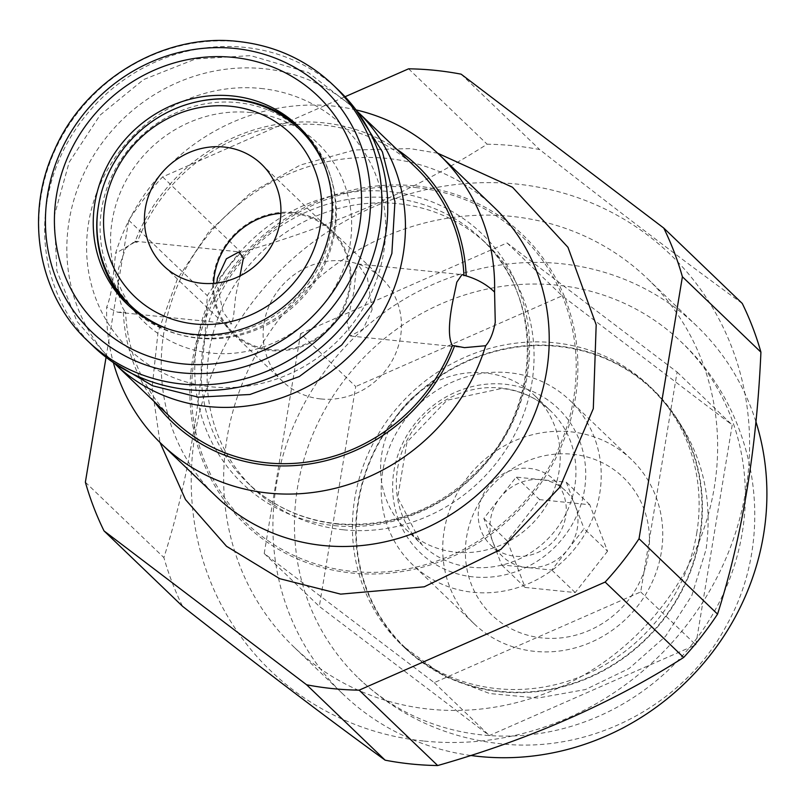 <?xml version="1.0" encoding="UTF-8"?>
<svg xmlns="http://www.w3.org/2000/svg" width="807" height="807" viewBox="0 0 807 807"><rect width="100%" height="100%" fill="white"/><g stroke="black" fill="none" stroke-linecap="round" stroke-linejoin="round"><path stroke-width="0.61" stroke-dasharray="4.04 3.03" d="M607.55 551.211L575.22 592.56L525.095 587.435L507.3 540.972L539.631 499.624L589.756 504.748L607.55 551.211L584.097 528.696L551.766 570.045L501.641 564.92L483.847 518.457L516.177 477.108L566.302 482.233L584.097 528.696M589.756 504.748L566.302 482.233M542.223 637.933A95.155 89.123 133.8 0 1 466.628 536.826A95.155 89.123 133.8 0 1 572.627 454.25A95.155 89.123 133.8 0 1 648.223 555.357A95.155 89.123 133.8 0 1 542.223 637.933M534.567 651.35A113.716 106.514 133.8 0 1 473.981 623.619A113.716 106.514 133.8 0 1 455.229 496.961A113.716 106.514 133.8 0 1 570.902 431.826A113.716 106.514 133.8 0 1 631.488 459.556A113.716 106.514 133.8 0 1 650.24 586.225A113.716 106.514 133.8 0 1 534.567 651.35M473.033 592.288A113.716 106.514 -46.2 0 0 588.707 527.153A113.716 106.514 -46.2 0 0 569.964 400.494A113.716 106.514 -46.2 0 0 509.378 372.753A113.716 106.514 133.8 0 0 393.705 437.888A113.716 106.514 133.8 0 0 412.458 564.557A113.716 106.514 133.8 0 0 473.033 592.288M485.249 372.955A92.835 86.954 -46.2 0 0 390.82 426.126A92.835 86.954 -46.2 0 0 406.133 529.523A92.835 86.954 -46.2 0 0 455.582 552.17A92.835 86.954 -46.2 0 0 550.011 498.998A92.835 86.954 -46.2 0 0 534.708 395.601A92.835 86.954 -46.2 0 0 485.249 372.955M424.311 741.088A288.553 270.284 -46.2 0 0 745.779 490.676A288.553 270.284 -46.2 0 0 516.53 184.036A288.553 270.284 -46.2 0 0 195.052 434.448A288.553 270.284 -46.2 0 0 424.311 741.088M742.269 303.452C684.931 261.942 617.395 210.647 539.661 149.567A320.268 299.982 133.8 0 0 513.585 145.744A320.268 299.982 133.8 0 0 487.125 144.201C415.333 190.018 333.341 226.051 241.152 252.288A320.268 299.982 133.8 0 0 207.258 295.624C203.001 392.737 188.545 480.064 163.892 557.597A320.268 299.982 133.8 0 0 182.543 606.299M408.604 68.817L487.125 144.201M461.14 74.173L539.661 149.567M106.05 357.299L128.737 220.24A320.268 299.982 133.8 0 1 162.621 176.894L345.043 96.739M415.928 185.943A200.509 187.819 133.8 0 1 575.23 399.021A200.509 187.819 133.8 0 1 351.842 573.031A200.509 187.819 133.8 0 1 192.54 359.952A200.509 187.819 133.8 0 1 415.928 185.943M85.371 482.203L163.892 557.597M128.737 220.24L207.258 295.624M162.621 176.894L241.152 252.288M415.625 187.547A198.825 186.235 133.8 0 1 573.585 398.829A198.825 186.235 133.8 0 1 352.084 571.376A198.825 186.235 133.8 0 1 194.124 360.093A198.825 186.235 133.8 0 1 415.625 187.547M343.6 529.816A168.956 158.253 -46.2 0 0 515.461 433.046A168.956 158.253 -46.2 0 0 487.61 244.854A168.956 158.253 -46.2 0 0 397.599 203.657A168.956 158.253 -46.2 0 0 225.738 300.426A168.956 158.253 -46.2 0 0 253.59 488.608A168.956 158.253 -46.2 0 0 343.6 529.816M494.086 207.318A200.509 187.819 -46.2 0 0 387.259 158.424A200.509 187.819 -46.2 0 0 183.3 273.27A200.509 187.819 -46.2 0 0 216.357 496.608M356.18 109.934A200.509 187.819 -46.2 0 0 332.666 106.01A200.509 187.819 -46.2 0 0 115.572 253.388L112.566 283.176C110.872 293.859 108.915 301.808 106.685 307.033A200.509 187.819 -46.2 0 0 113.424 362.787M154.258 401.604A177.308 166.081 -46.2 0 1 123.35 311.966L117.691 312.238L106.685 307.033M123.35 311.966L125.61 312.198A174.988 163.902 133.8 0 0 173.576 420.154M239.921 275.974L235.705 295.745L233.596 315.83L231.801 323.889L223.014 311.805L216.871 283.025M396.63 149.154A177.308 166.081 -46.2 0 0 134.92 242.07L137.18 242.302L134.9 241.212L125.66 248.334L118.639 268.095C116.864 289.955 119.194 304.653 125.61 312.198M134.92 242.07L115.572 253.388M372.128 309.676L367.488 278.163L357.723 263.96L355.937 272.03L353.829 292.114L347.111 322.467L350.369 335.994L363.15 329.054L372.128 309.676M415.948 167.695A174.988 163.902 -46.2 0 0 322.729 125.024A174.988 163.902 133.8 0 0 137.18 242.302M115.593 364.482A174.988 163.902 133.8 0 1 114.947 363.866A174.988 163.902 133.8 0 1 86.107 168.966A174.988 163.902 133.8 0 1 264.101 68.736A174.988 163.902 -46.2 0 1 357.319 111.416A174.988 163.902 -46.2 0 1 357.965 112.032L357.319 111.416M320.863 398.951A71.48 66.951 -46.2 0 0 393.574 358.005A71.48 66.951 -46.2 0 0 381.792 278.385A71.48 66.951 -46.2 0 0 343.711 260.954A71.48 66.951 -46.2 0 0 271.001 301.899A71.48 66.951 -46.2 0 0 282.783 381.519A71.48 66.951 -46.2 0 0 320.863 398.951M293.294 212.554A71.48 66.951 133.8 0 1 331.374 229.985A71.48 66.951 133.8 0 1 343.157 309.595A71.48 66.951 133.8 0 1 270.446 350.541A71.48 66.951 -46.2 0 1 232.366 333.109A71.48 66.951 -46.2 0 1 220.583 253.489A71.48 66.951 -46.2 0 1 293.294 212.554M280.897 213.32A70.552 66.083 -46.2 0 1 293.143 213.441A70.552 66.083 133.8 0 1 330.729 230.651A70.552 66.083 133.8 0 1 342.36 309.232A70.552 66.083 133.8 0 1 270.597 349.643A70.552 66.083 -46.2 0 1 233.011 332.434L163.821 266.017M213.653 283.358A70.552 66.083 -46.2 0 0 233.011 332.434M169.258 329.317A122.069 114.342 -46.2 0 0 195.526 335.208A122.069 114.342 -46.2 0 0 306.741 285.839A122.069 114.342 -46.2 0 0 325.009 167.089M302.766 132.388A122.069 114.342 -46.2 0 0 237.732 102.62A122.069 114.342 -46.2 0 0 113.555 172.537A122.069 114.342 -46.2 0 0 133.68 308.506M145.805 318.543A122.069 114.342 -46.2 0 0 198.714 338.274A122.069 114.342 -46.2 0 0 318.876 275.691A122.069 114.342 -46.2 0 0 313.287 144.09M251.007 112.546A124.601 116.702 -46.2 0 0 112.203 220.664A124.601 116.702 -46.2 0 0 211.192 353.073A124.601 116.702 -46.2 0 0 349.996 244.945A124.601 116.702 -46.2 0 0 251.007 112.546M539.631 499.624L516.177 477.108M507.3 540.972L483.847 518.457M525.095 587.435L501.641 564.92M575.22 592.56L551.766 570.045M575.199 505.464A45.485 42.61 133.8 0 1 567.926 549.365A45.485 42.61 133.8 0 1 526.709 567.482A45.485 42.61 133.8 0 1 502.468 556.386A45.485 42.61 133.8 0 1 492.744 541.689A45.485 42.61 133.8 0 1 500.017 497.788A45.485 42.61 133.8 0 1 541.245 479.671A45.485 42.61 133.8 0 1 565.475 490.767A45.485 42.61 133.8 0 1 575.199 505.464M490.747 545.129A45.485 42.61 133.8 0 0 514.977 556.225A45.485 42.61 -46.2 0 0 561.248 530.169A45.485 42.61 -46.2 0 0 553.753 479.509A45.485 42.61 -46.2 0 0 529.513 468.413A45.485 42.61 133.8 0 0 483.242 494.469A45.485 42.61 133.8 0 0 490.747 545.129L502.468 556.386M93.41 346.405A177.308 166.081 -46.2 0 1 64.177 148.912A177.308 166.081 -46.2 0 1 244.531 47.361A177.308 166.081 133.8 0 1 339.001 90.596M199.763 101.198A123.461 115.643 -46.2 0 0 98.323 206.864M128.959 305.863A123.461 115.643 -46.2 0 0 130.694 307.568A123.461 115.643 -46.2 0 0 196.474 337.679A123.461 115.643 133.8 0 0 322.064 266.966A123.461 115.643 133.8 0 0 301.707 129.443A123.461 115.643 133.8 0 0 299.932 127.768M300.608 333.634L264.212 553.501L434.257 682.651L640.697 591.934L677.093 372.077L507.048 242.927L300.608 333.634L355.716 386.543L319.32 606.41L489.365 735.56L695.816 644.843L732.211 424.986L562.166 295.836L355.716 386.543M507.048 242.927L562.166 295.836M429.859 709.202A255.284 239.114 -46.2 0 0 689.541 562.983A255.284 239.114 -46.2 0 0 647.446 278.637A255.284 239.114 -46.2 0 0 511.446 216.377A255.284 239.114 133.8 0 0 251.774 362.595A255.284 239.114 133.8 0 0 293.859 646.942A255.284 239.114 133.8 0 0 429.859 709.202M755.877 421.587A255.284 239.114 -46.2 0 0 696.693 325.917A255.284 239.114 -46.2 0 0 560.694 263.657A255.284 239.114 133.8 0 0 301.021 409.875A255.284 239.114 133.8 0 0 343.106 694.222L293.859 646.942M470.673 755.463A255.284 239.114 133.8 0 1 343.106 694.222M358.53 678.152A233.001 218.253 133.8 0 0 482.667 734.975A233.001 218.253 -46.2 0 0 719.683 601.518A233.001 218.253 -46.2 0 0 681.269 341.986A233.001 218.253 -46.2 0 0 557.133 285.164A233.001 218.253 133.8 0 0 320.117 418.621A233.001 218.253 133.8 0 0 358.53 678.152C398.345 715.728 445.434 737.578 499.805 743.681C589.947 754.182 684.094 705.792 726.683 625.072C777.817 534.446 757.057 412.427 681.269 341.986M264.212 553.501L319.32 606.41M696.734 533.155A179.164 167.816 -46.2 0 0 649.847 386.452A179.164 167.816 -46.2 0 0 473.941 353.577A179.164 167.816 -46.2 0 0 354.798 498.242A179.164 167.816 -46.2 0 0 401.684 644.944A179.164 167.816 -46.2 0 0 577.59 677.819A179.164 167.816 -46.2 0 0 696.734 533.155M677.093 372.077L732.211 424.986M640.697 591.934L695.816 644.843M434.257 682.651L489.365 735.56M405.013 648.132A179.164 167.816 133.8 0 0 580.909 681.007A179.164 167.816 133.8 0 0 700.062 536.342A179.164 167.816 -46.2 0 0 653.166 389.65A179.164 167.816 -46.2 0 0 477.27 356.775A179.164 167.816 -46.2 0 0 358.116 501.44A179.164 167.816 133.8 0 0 405.013 648.132L401.684 644.944M699.619 536.302A178.7 167.382 -46.2 0 0 652.853 389.983A178.7 167.382 -46.2 0 0 477.401 357.188A178.7 167.382 -46.2 0 0 358.56 501.48A178.7 167.382 133.8 0 0 405.336 647.799A178.7 167.382 133.8 0 0 580.778 680.594A178.7 167.382 133.8 0 0 699.619 536.302M473.235 576.894A99.796 93.471 133.8 0 1 393.947 470.854A99.796 93.471 133.8 0 1 505.121 384.253A99.796 93.471 -46.2 0 1 584.409 490.293A99.796 93.471 -46.2 0 1 473.235 576.894M534.708 395.601L550.424 410.682C537.018 397.982 520.797 390.578 501.772 388.46L446.957 400.262L407 442.075L397.72 497.364L421.839 544.614A92.835 86.954 133.8 0 0 471.298 567.25A92.835 86.954 -46.2 0 0 565.727 514.079A92.835 86.954 -46.2 0 0 550.424 410.682A92.835 86.954 -46.2 0 0 500.965 388.046A92.835 86.954 133.8 0 0 406.536 441.217A92.835 86.954 133.8 0 0 421.839 544.614L406.133 529.523M337.659 524.096A168.956 158.253 133.8 0 1 247.648 482.899A168.956 158.253 133.8 0 1 219.786 294.716A168.956 158.253 133.8 0 1 391.647 197.947A168.956 158.253 -46.2 0 1 481.658 239.144A168.956 158.253 -46.2 0 1 509.51 427.327A168.956 158.253 -46.2 0 1 337.659 524.096M334.512 525.65A173.031 162.076 -46.2 0 0 527.284 375.487A173.031 162.076 -46.2 0 0 389.811 191.622A173.031 162.076 133.8 0 0 197.049 341.775A173.031 162.076 133.8 0 0 334.512 525.65M260.832 88.447A154.561 144.776 133.8 0 1 383.628 252.702A154.561 144.776 133.8 0 1 211.434 386.835A154.561 144.776 133.8 0 1 88.639 222.581A154.561 144.776 133.8 0 1 260.832 88.447M333.13 84.967A177.308 166.081 -46.2 0 0 238.67 41.732A177.308 166.081 -46.2 0 0 58.316 143.283A177.308 166.081 -46.2 0 0 87.549 340.776M631.488 459.556L569.964 400.494M473.981 623.619L412.458 564.557M437.717 153.229L410.208 148.619L354.596 149.971L300.355 165.021L250.816 192.802L208.983 231.579L177.409 278.98L158.031 332.121L152.089 387.774L160.008 442.498M253.59 488.608L247.648 482.899C272.332 506.241 302.07 519.839 336.842 523.693C390.225 527.889 437.011 510.337 477.189 471.026C542.536 407.081 543.918 295.473 481.658 239.144L487.61 244.854M117.691 312.238L231.801 323.889M357.723 263.96L461.987 274.612M134.9 241.212L239.154 251.855M115.572 364.471L114.947 363.866M350.369 335.994L464.489 347.646M381.792 278.385L331.374 229.985M282.783 381.519L232.366 333.109M330.729 230.651L261.549 164.235M112.395 361.95L76.947 321.337L56.894 270.9L54.251 215.983L69.17 162.268L100.007 115.199L143.616 79.56L195.576 58.972L250.624 55.622L308.234 72.489L355.302 108.935M553.753 479.509L565.475 490.767M127.183 304.189L130.694 307.568M298.187 126.063L301.707 129.443M696.693 325.917L647.446 278.637M653.166 389.65L649.847 386.452M405.336 647.799L444.455 676.377L489.718 693.546L537.876 698.055L585.529 689.521L629.157 668.458L665.482 636.38L691.76 595.677L706.064 549.456C714.558 487.62 696.814 434.469 652.843 389.983"/><path stroke-width="1.21" d="M345.043 96.739L408.604 68.817A320.268 299.982 -46.2 0 1 461.14 74.173L663.747 228.058L742.269 303.452A320.268 299.982 133.8 0 1 760.92 352.155C756.663 449.267 742.208 536.584 717.554 614.117A320.268 299.982 133.8 0 1 683.67 657.453C611.877 703.28 529.876 739.303 437.687 765.54A320.268 299.982 133.8 0 1 411.237 764.007A320.268 299.982 133.8 0 1 385.151 760.174C327.813 718.674 260.278 667.379 182.543 606.299L104.022 530.905A320.268 299.982 133.8 0 1 85.371 482.203L106.05 357.299M663.747 228.058A320.268 299.982 133.8 0 1 682.399 276.761L639.033 538.733A320.268 299.982 133.8 0 1 605.139 582.069L359.165 690.156A320.268 299.982 -46.2 0 1 306.63 684.79L385.151 760.174M359.165 690.156L437.687 765.54M306.63 684.79L104.022 530.905M682.399 276.761L760.92 352.155M639.033 538.733L717.554 614.117M605.139 582.069L683.67 657.453M113.424 362.787A200.509 187.819 -46.2 0 0 161.763 444.203L216.357 496.608A200.509 187.819 -46.2 0 0 323.183 545.512A200.509 187.819 -46.2 0 0 527.142 430.666A200.509 187.819 -46.2 0 0 494.086 207.318L439.492 154.914A200.509 187.819 -46.2 0 0 356.18 109.934M161.763 444.203A200.509 187.819 -46.2 0 0 268.59 493.097A200.509 187.819 -46.2 0 0 485.683 345.719C490.111 340.725 493.309 332.898 495.256 322.245L494.57 292.084A200.509 187.819 -46.2 0 0 439.492 154.914M485.683 345.719L464.489 347.646L454.613 345.779A177.308 166.081 -46.2 0 1 315.265 463.006A177.308 166.081 -46.2 0 1 154.258 401.604M454.613 345.779L452.354 345.547A174.988 163.902 -46.2 0 1 266.804 462.835A174.988 163.902 133.8 0 1 173.576 420.154L115.572 364.471M216.871 283.025L217.406 278.183L226.384 258.795L239.154 251.855L243.341 258.371L239.921 275.974M494.57 292.084C486.974 284.7 477.512 279.303 466.184 275.893A177.308 166.081 -46.2 0 0 396.63 149.154M452.354 345.547C448.359 338.264 448.45 323.809 452.606 302.191L456.823 282.137L461.987 274.612L466.184 275.893M463.924 275.661A174.988 163.902 -46.2 0 0 415.948 167.695L357.945 112.012A174.988 163.902 -46.2 0 1 385.958 306.741A174.988 163.902 -46.2 0 1 208.176 406.546A174.988 163.902 133.8 0 1 115.593 364.482M280.897 213.32A70.552 66.083 -46.2 0 0 213.653 283.358M201.407 283.227A70.552 66.083 -46.2 0 0 273.18 242.816A70.552 66.083 -46.2 0 0 261.549 164.235A70.552 66.083 -46.2 0 0 223.963 147.025A70.552 66.083 -46.2 0 0 152.19 187.436A70.552 66.083 -46.2 0 0 163.821 266.017A70.552 66.083 -46.2 0 0 201.407 283.227M194.658 323.99A112.788 105.646 -46.2 0 0 320.318 226.111A112.788 105.646 -46.2 0 0 230.711 106.262A112.788 105.646 -46.2 0 0 105.051 204.141A112.788 105.646 -46.2 0 0 194.658 323.99M325.009 167.089A122.069 114.342 -46.2 0 0 299.568 129.322A122.069 114.342 -46.2 0 0 234.534 99.554A122.069 114.342 -46.2 0 0 110.367 169.47A122.069 114.342 -46.2 0 0 130.492 305.439A122.069 114.342 -46.2 0 0 169.258 329.317M130.492 305.439L133.68 308.506A122.069 114.342 -46.2 0 0 145.805 318.543M313.287 144.09A122.069 114.342 -46.2 0 0 302.766 132.388L299.568 129.322M233.364 57.398A158.737 148.69 133.8 0 1 359.478 226.091A158.737 148.69 133.8 0 1 182.624 363.846A158.737 148.69 -46.2 0 1 56.51 195.163A158.737 148.69 -46.2 0 1 233.364 57.398M333.13 84.967L339.001 90.596A177.308 166.081 133.8 0 1 368.224 288.089A177.308 166.081 133.8 0 1 187.87 389.65A177.308 166.081 -46.2 0 1 93.41 346.405L87.549 340.776A177.308 166.081 -46.2 0 0 182.009 384.021A177.308 166.081 -46.2 0 0 362.363 282.46A177.308 166.081 -46.2 0 0 333.13 84.967C306.71 60.031 275.036 45.525 238.136 41.46C164.103 32.673 84.886 79.621 54.392 150.273C24.25 215.035 38.05 294.595 87.549 340.776M299.932 127.768A123.461 115.643 133.8 0 0 235.926 99.332A123.461 115.643 -46.2 0 0 199.763 101.198M98.323 206.864A123.461 115.643 -46.2 0 0 128.959 305.863M232.416 95.952A123.461 115.643 -46.2 0 0 106.827 166.666A123.461 115.643 -46.2 0 0 127.183 304.189A123.461 115.643 -46.2 0 0 192.954 334.3A123.461 115.643 133.8 0 0 318.543 263.586A123.461 115.643 133.8 0 0 298.187 126.063A123.461 115.643 133.8 0 0 232.416 95.952M470.673 755.463A255.284 239.114 133.8 0 0 479.106 756.482A255.284 239.114 -46.2 0 0 755.877 421.587M234.847 48.44A168.027 157.385 -46.2 0 0 47.653 194.255A168.027 157.385 -46.2 0 0 181.141 372.804A168.027 157.385 -46.2 0 0 368.335 226.989A168.027 157.385 -46.2 0 0 234.847 48.44M160.008 442.498L185.509 499.604L226.555 546.309L279.757 578.7L340.675 594.134L424.28 586.8L500.895 549.345L559.957 487.095L593.306 408.645L596.181 324.817L567.977 247.325L512.506 187.244L437.717 153.229M355.302 108.935L382.407 151.877L394.946 201.579L391.869 253.418L373.56 302.696L341.734 345.003L299.266 376.556L249.948 394.502L198.189 397.145L152.543 385.756L112.395 361.95"/></g></svg>
